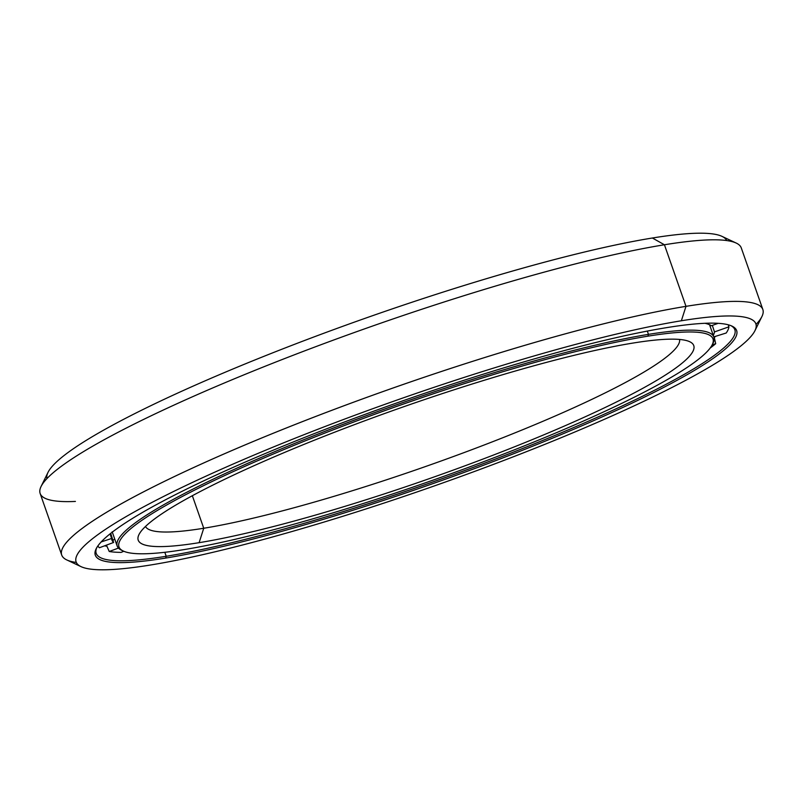 <?xml version="1.0" encoding="UTF-8"?>
<svg xmlns="http://www.w3.org/2000/svg" width="803" height="803" viewBox="0 0 803 803"><rect width="100%" height="100%" fill="white"/><g stroke="black" fill="none" stroke-linecap="round" stroke-linejoin="round"><path stroke-width="1.2" d="M192.349 495.722L203.741 528.254A283.007 36.697 160.7 0 0 504.214 437.173A283.007 36.697 160.7 0 0 679.569 339.448A283.007 36.697 -19.3 0 1 504.214 437.173A283.007 36.697 -19.3 0 1 203.741 528.254L199.104 542.677A294.32 38.163 160.7 0 0 530.984 440.144A294.32 38.163 160.7 0 0 689.737 341.727A294.32 38.163 160.7 0 0 632.874 343.082A294.32 38.163 -19.3 0 1 590.014 414.589A294.32 38.163 -19.3 0 1 199.104 542.677A294.32 38.163 -19.3 0 1 241.974 471.17A294.32 38.163 -19.3 0 1 632.874 343.082A294.32 38.163 160.7 0 0 335.092 432.034A294.32 38.163 160.7 0 0 138.939 534.617A294.32 38.163 160.7 0 0 199.104 542.677L203.741 528.254A283.007 36.697 -19.3 0 1 145.473 526.487A283.007 36.697 160.7 0 0 203.741 528.254L192.349 495.722M122.447 550.607A316.111 40.983 -19.3 0 1 117.178 546.04A316.111 40.983 -19.3 0 1 310.099 437.193A316.111 40.983 -19.3 0 1 648.473 334.369L647.891 336.176L648.473 334.369A316.111 40.983 160.7 0 0 292.021 444.501A316.111 40.983 160.7 0 0 121.514 550.196L123.291 551.039A314.696 40.802 -19.3 0 1 293.035 445.806A314.696 40.802 -19.3 0 1 647.891 336.176A314.696 40.802 -19.3 0 1 712.221 344.798A314.696 40.802 -19.3 0 1 502.497 454.478A314.696 40.802 -19.3 0 1 184.088 549.593A314.696 40.802 -19.3 0 1 123.291 551.039M712.211 344.808L715.694 343.714L712.211 344.808L713.084 343.032A316.111 40.983 160.7 0 0 648.473 334.369L647.318 331.077L648.473 334.369A316.111 40.983 -19.3 0 1 713.877 337.079A316.111 40.983 -19.3 0 1 712.612 343.925M647.891 336.176A314.696 40.802 160.7 0 0 229.919 473.128A314.696 40.802 160.7 0 0 184.088 549.593A314.696 40.802 160.7 0 0 602.059 412.632A314.696 40.802 160.7 0 0 647.891 336.176M714.258 337.33A338.404 43.874 160.7 0 0 715.483 336.357A338.404 43.874 -19.3 0 1 714.258 337.33M104.601 545.819A338.404 43.874 160.7 0 0 106.839 546.08A338.404 43.874 -19.3 0 1 104.601 545.819M76.325 562.451A371.448 48.16 -19.3 0 1 61.711 555.054A371.448 48.16 -19.3 0 1 288.407 427.166A371.448 48.16 -19.3 0 1 685.993 306.344L681.366 320.768A360.125 46.694 -19.3 0 1 754.981 330.635A360.125 46.694 -19.3 0 1 514.984 456.154A360.125 46.694 -19.3 0 1 150.623 564.991A360.125 46.694 160.7 0 0 628.92 408.265A360.125 46.694 160.7 0 0 681.366 320.768L685.993 306.344A371.448 48.16 160.7 0 0 267.158 435.738A371.448 48.16 160.7 0 0 66.81 559.942L81.043 566.647A360.125 46.694 -19.3 0 1 275.288 446.227A360.125 46.694 -19.3 0 1 681.366 320.768A360.125 46.694 160.7 0 0 203.069 477.494A360.125 46.694 160.7 0 0 150.623 564.991A360.125 46.694 -19.3 0 1 81.043 566.647M75.412 501.433A371.448 48.16 -19.3 0 1 41.083 486.477A371.448 48.16 -19.3 0 1 288.618 357.024A371.448 48.16 -19.3 0 1 664.432 244.764L685.993 306.344L664.432 244.764A371.448 48.16 160.7 0 0 266.837 365.586A371.448 48.16 160.7 0 0 40.15 493.484L61.711 555.054M46.955 478.578A360.125 46.694 -19.3 0 1 268.915 354.344A360.125 46.694 -19.3 0 1 652.377 238.009L664.432 244.764L652.377 238.009A360.125 46.694 160.7 0 0 288.016 346.846A360.125 46.694 160.7 0 0 48.019 472.365L41.083 486.477M714.279 337.431A338.334 43.864 160.7 0 0 715.714 336.276A338.334 43.864 -19.3 0 1 714.279 337.431M164.816 552.293L166.211 556.278A338.334 43.864 160.7 0 0 528.364 446.227A338.334 43.864 160.7 0 0 734.845 329.732A338.334 43.864 160.7 0 0 731.061 325.717A338.334 43.864 -19.3 0 1 545.408 439.351A338.334 43.864 -19.3 0 1 166.211 556.278L165.639 558.085A339.749 44.045 160.7 0 0 548.73 439.723A339.749 44.045 160.7 0 0 731.985 326.118A339.749 44.045 160.7 0 0 666.349 327.684A339.749 44.045 -19.3 0 1 616.875 410.223A339.749 44.045 -19.3 0 1 165.639 558.085A339.749 44.045 -19.3 0 1 215.114 475.537A339.749 44.045 -19.3 0 1 666.349 327.684A339.749 44.045 160.7 0 0 322.605 430.368A339.749 44.045 160.7 0 0 96.189 548.77A339.749 44.045 160.7 0 0 165.639 558.085L166.211 556.278A338.334 43.864 -19.3 0 1 96.661 547.877A338.334 43.864 160.7 0 0 96.209 553.377A338.334 43.864 160.7 0 0 166.211 556.278L164.816 552.293M106.879 546.16A338.334 43.864 -19.3 0 1 104.45 545.869A338.334 43.864 160.7 0 0 106.879 546.16M754.981 330.635L761.917 316.523A371.448 48.16 160.7 0 0 685.993 306.344A371.448 48.16 -19.3 0 1 762.85 309.516L741.289 247.946A371.448 48.16 160.7 0 0 664.432 244.764A371.448 48.16 -19.3 0 1 736.19 243.058L721.957 236.353A360.125 46.694 160.7 0 0 652.377 238.009A360.125 46.694 -19.3 0 1 726.675 240.549M762.85 309.516A371.448 48.16 -19.3 0 1 756.045 324.422M121.133 552.384A334.369 43.352 -19.3 0 1 109.238 551.5L106.428 545.137L109.238 551.5A334.369 43.352 160.7 0 0 121.133 552.384L123.803 551.27L121.133 552.384M99.391 547.756A334.369 43.352 -19.3 0 1 97.896 545.94A334.369 43.352 160.7 0 0 99.391 547.756L113.594 542.467L110.714 533.373L113.594 542.467L99.391 547.756M713.285 335.373A319.082 41.375 160.7 0 0 714.469 331.92L712.341 325.396L714.469 331.92L728.923 326.831L728.261 324.793L728.923 326.831L714.469 331.92A319.082 41.375 -19.3 0 1 713.285 335.373M711.388 325.727A319.082 41.375 160.7 0 0 705.044 323.318L705.044 323.318A319.082 41.375 -19.3 0 1 711.388 325.727L718.183 323.328L711.388 325.727M110.081 533.875L111.617 538.472A319.082 41.375 160.7 0 0 111.918 539.997A319.082 41.375 160.7 0 0 113.594 542.467A319.082 41.375 -19.3 0 1 111.617 538.472L101.198 541.935L111.617 538.472L110.081 533.875M713.807 336.879L726.213 333.004A334.369 43.352 160.7 0 0 728.923 326.831A334.369 43.352 -19.3 0 1 726.213 333.004L713.807 336.879M715.694 343.714L714.128 336.778L715.694 343.714A334.369 43.352 -19.3 0 1 710.193 348.03A334.369 43.352 160.7 0 0 715.694 343.714M118.432 548.078L109.238 551.5L118.432 548.078M112.189 531.807L117.178 546.04M713.877 337.079L709.561 324.743M112.922 540.359L114.729 539.054"/></g></svg>
